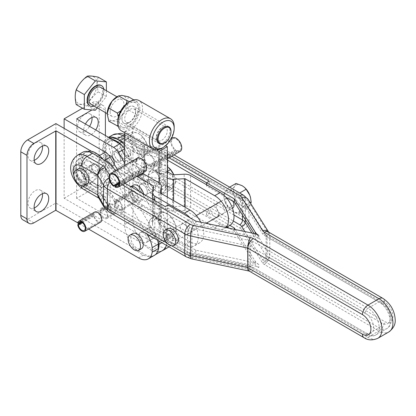 <?xml version="1.0" encoding="UTF-8"?>
<svg xmlns="http://www.w3.org/2000/svg" width="416" height="416" viewBox="0 0 416 416"><rect width="100%" height="100%" fill="white"/><g stroke="black" fill="none" stroke-linecap="round" stroke-linejoin="round"><path stroke-width="0.31" stroke-dasharray="2.08 1.56" d="M161.803 140.234A7.722 4.456 120 0 0 166.847 133.432A7.722 4.456 120 0 0 165.662 127.244A7.722 4.456 120 0 0 161.803 127.624L163.176 126.833A9.667 5.58 -60 0 1 170.014 130.775A9.667 5.58 -60 0 1 163.176 142.615A9.667 5.58 -60 0 1 156.343 138.668A9.667 5.58 -60 0 1 163.176 126.833L161.803 127.624A7.722 4.456 120 0 0 156.343 137.082A7.722 4.456 120 0 0 157.94 140.613A7.722 4.456 120 0 0 161.803 140.234M130.161 109.356A7.722 4.456 -60 0 1 134.025 108.976A7.722 4.456 -60 0 1 135.621 112.512A7.722 4.456 -60 0 1 130.161 121.966L128.788 122.762A9.667 5.58 120 0 0 135.621 110.921A9.667 5.58 120 0 0 128.788 106.974A9.667 5.58 120 0 0 121.95 118.815A9.667 5.58 120 0 0 128.788 122.762L130.161 121.966A7.722 4.456 -60 0 1 126.303 122.351A7.722 4.456 -60 0 1 125.117 116.163A7.722 4.456 -60 0 1 130.161 109.356M128.788 102.159A15.564 8.986 -60 0 1 139.792 108.514A15.564 8.986 -60 0 1 128.788 127.577A15.564 8.986 -60 0 1 117.78 121.222M121.41 130.827A17.508 10.109 120 0 0 130.161 129.958A17.508 10.109 120 0 0 141.601 114.53A17.508 10.109 120 0 0 138.918 100.5M174.184 126.781A17.508 10.109 -60 0 1 161.803 148.226M143.229 184.839A5.834 3.37 -120 0 0 140.312 184.548A5.834 3.37 -120 0 0 139.417 189.228A5.834 3.37 -120 0 0 143.229 194.371A5.834 3.37 -120 0 0 146.151 194.657A5.834 3.37 -120 0 0 147.046 189.982A5.834 3.37 -120 0 0 143.229 184.839M151.486 180.076A5.834 3.37 -120 0 0 148.569 179.785A5.834 3.37 -120 0 0 147.67 184.46A5.834 3.37 -120 0 0 151.486 189.602A5.834 3.37 -120 0 0 154.404 189.894A5.834 3.37 -120 0 0 155.298 185.219A5.834 3.37 -120 0 0 151.486 180.076M143.229 232.809A5.834 3.37 -120 0 0 140.312 232.523A5.834 3.37 -120 0 0 139.417 237.198A5.834 3.37 -120 0 0 143.229 242.341A5.834 3.37 -120 0 0 146.151 242.632A5.834 3.37 -120 0 0 147.046 237.952A5.834 3.37 -120 0 0 143.229 232.809A5.834 3.37 -120 0 0 140.312 232.523A5.834 3.37 -120 0 0 139.417 237.198A5.834 3.37 -120 0 0 143.229 242.341A5.834 3.37 -120 0 0 146.151 242.632A5.834 3.37 -120 0 0 147.046 237.952A5.834 3.37 -120 0 0 143.229 232.809M151.486 228.046A5.834 3.37 -120 0 0 148.569 227.755A5.834 3.37 -120 0 0 147.67 232.435A5.834 3.37 -120 0 0 151.486 237.578A5.834 3.37 -120 0 0 154.404 237.864A5.834 3.37 -120 0 0 155.298 233.189A5.834 3.37 -120 0 0 151.486 228.046A5.834 3.37 -120 0 0 148.569 227.755A5.834 3.37 -120 0 0 147.67 232.435A5.834 3.37 -120 0 0 151.486 237.578A5.834 3.37 -120 0 0 154.404 237.864A5.834 3.37 -120 0 0 155.298 233.189A5.834 3.37 -120 0 0 151.486 228.046M150.108 166.036A6.807 3.931 -120 0 0 152.828 166.036A6.807 3.931 -120 0 0 153.868 160.581A6.807 3.931 -120 0 0 149.422 154.58A6.807 3.931 -120 0 0 146.016 154.242A6.807 3.931 -120 0 0 144.851 159.255A6.807 3.931 -120 0 0 148.736 165.246L148.736 166.046A7.779 4.493 60 0 1 144.217 159.193A7.779 4.493 60 0 1 145.532 153.4A7.779 4.493 60 0 1 149.422 153.785A7.779 4.493 60 0 1 154.508 160.644A7.779 4.493 60 0 1 153.312 166.878A7.779 4.493 60 0 1 150.108 166.842L150.108 166.036L176.935 150.55L176.935 151.351A7.779 4.493 -120 0 0 180.138 151.393M148.736 165.246L175.557 149.755A6.807 3.931 60 0 1 171.678 143.77A6.807 3.931 60 0 1 172.843 138.757A6.807 3.931 60 0 1 176.244 139.09A6.807 3.931 60 0 1 180.695 145.09A6.807 3.931 60 0 1 179.65 150.55A6.807 3.931 60 0 1 176.935 150.55M172.354 137.914A7.779 4.493 -120 0 0 171.038 143.707A7.779 4.493 -120 0 0 175.557 150.561L175.557 149.755M148.736 166.046L175.557 150.561M119.158 183.123L140.478 170.81A7.779 4.493 60 0 1 135.964 163.956A7.779 4.493 60 0 1 137.275 158.163M119.106 183.934L141.856 170.804A6.807 3.931 -120 0 0 144.57 170.799A6.807 3.931 -120 0 0 145.616 165.344A6.807 3.931 -120 0 0 141.17 159.344A6.807 3.931 -120 0 0 137.764 159.006A6.807 3.931 -120 0 0 136.599 164.018A6.807 3.931 -120 0 0 140.478 170.009L140.478 170.81M162.266 250.692A24.32 14.04 60 0 1 143.53 244.176A24.32 14.04 60 0 1 132.912 219.705L132.912 126.781L165.646 145.678M167.305 197.028L167.305 239.559A24.32 14.04 60 0 1 166.416 245.346M124.66 132.704L124.66 131.544L156.468 149.911M157.716 251.222A24.32 14.04 60 0 1 154.014 255.46A24.32 14.04 60 0 1 135.273 248.945A24.32 14.04 60 0 1 124.66 224.468L124.66 165.448M159.052 182.796L159.052 241.072M145.059 171.642A7.779 4.493 60 0 1 141.856 171.605L141.856 170.804M124.66 131.544L132.912 126.781M115.029 187.091L141.856 171.605M119.106 182.348L140.478 170.009M150.108 166.842L176.935 151.351M94.13 106.09A11.674 6.739 120 0 0 104.021 91.042A11.674 6.739 120 0 0 103.86 89.242M101.192 85.457A11.674 6.739 -60 0 1 103.61 90.802A11.674 6.739 -60 0 1 98.514 102.549A11.674 6.739 -60 0 1 89.518 105.674M110.136 112.039A9.729 5.616 -60 0 1 114.379 102.253A9.729 5.616 -60 0 1 121.878 99.648A9.729 5.616 -60 0 1 123.89 104.099A9.729 5.616 -60 0 1 119.642 113.885A9.729 5.616 -60 0 1 112.148 116.496A9.729 5.616 -60 0 1 110.136 112.039M100.63 87.381A9.729 5.616 -60 0 1 102.648 91.832A9.729 5.616 -60 0 1 98.4 101.624A9.729 5.616 -60 0 1 90.906 104.229M121.909 118.841A9.729 5.616 -60 0 1 126.157 109.049A9.729 5.616 -60 0 1 133.65 106.444A9.729 5.616 -60 0 1 135.663 110.895A9.729 5.616 -60 0 1 131.42 120.687A9.729 5.616 -60 0 1 123.921 123.292A9.729 5.616 -60 0 1 121.909 118.841M108.831 121.228L112.102 120.723A13.884 8.018 120 0 0 121.919 115.055L118.648 122.106L127.15 127.015L133.697 121.852A13.884 8.018 120 0 0 138.606 109.2A13.884 8.018 120 0 0 138.58 108.415A13.884 8.018 120 0 0 133.697 102.216A13.884 8.018 120 0 0 123.88 107.884A13.884 8.018 120 0 0 118.971 120.536A13.884 8.018 120 0 0 123.88 127.52A13.884 8.018 120 0 0 128.097 126.573A13.884 8.018 120 0 0 133.697 121.852L136.968 114.8L138.606 109.2L136.968 101.707L133.822 99.892M118.648 122.106L112.102 120.723A13.884 8.018 -60 0 1 107.224 114.618M117.702 96.361A13.884 8.018 -60 0 1 121.919 95.415A13.884 8.018 -60 0 1 126.828 102.404A13.884 8.018 -60 0 1 121.919 115.055L128.466 109.892L136.968 114.8M128.466 96.803L126.828 102.404L128.466 109.892M118.238 126.381L123.88 127.52L126.833 127.202L128.097 126.573M117.946 125.044L118.971 120.536L118.43 116.558M120.708 110.906L123.88 107.884L126.116 104.083M129.87 101.535L133.697 102.216L136.968 101.707M171.018 131.305A9.729 5.616 -60 0 1 164.138 143.218M97.256 107.895L106.376 96.554L106.376 90.698M106.376 96.554L98.233 91.848C96.938 86.216 96.938 81.318 98.233 77.158M95.358 110.261L87.209 105.56C89.58 100.251 93.257 95.685 98.233 91.848M76.19 104.572C78.562 104.156 82.238 104.484 87.209 105.56M86.138 77.698A15.371 8.871 -60 0 1 97.006 83.97A15.371 8.871 -60 0 1 86.138 102.794A15.371 8.871 -60 0 1 75.27 96.522A15.371 8.871 -60 0 1 86.138 77.698M95.774 164.112A5.834 3.37 -120 0 0 92.851 163.821A5.834 3.37 -120 0 0 91.957 168.496A5.834 3.37 -120 0 0 95.774 173.638A5.834 3.37 -120 0 0 98.691 173.93A5.834 3.37 -120 0 0 99.585 169.255A5.834 3.37 -120 0 0 95.774 164.112A5.834 3.37 60 0 1 99.585 169.255A5.834 3.37 60 0 1 98.691 173.93A5.834 3.37 60 0 1 95.774 173.638A5.834 3.37 60 0 1 91.957 168.496A5.834 3.37 60 0 1 92.851 163.821A5.834 3.37 60 0 1 95.774 164.112M101.962 160.534A5.834 3.37 -120 0 0 99.044 160.248A5.834 3.37 -120 0 0 98.15 164.923A5.834 3.37 -120 0 0 101.962 170.066A5.834 3.37 -120 0 0 104.879 170.357A5.834 3.37 -120 0 0 105.773 165.677A5.834 3.37 -120 0 0 101.962 160.534M42.463 146.047A10.312 5.954 120 0 0 40.399 142.475A10.312 5.954 120 0 0 35.246 142.984A10.312 5.954 120 0 0 28.506 152.069A10.312 5.954 120 0 0 30.087 160.332A10.312 5.954 120 0 0 34.216 160.332M90.958 182.458A10.312 5.954 120 0 0 97.692 173.373A10.312 5.954 120 0 0 96.112 165.11A10.312 5.954 120 0 0 90.958 165.62A10.312 5.954 120 0 0 84.219 174.704A10.312 5.954 120 0 0 85.8 182.967A10.312 5.954 120 0 0 90.958 182.458M84.765 178.885A10.312 5.954 120 0 0 91.504 169.796A10.312 5.954 120 0 0 89.924 161.533A10.312 5.954 120 0 0 84.765 162.048A10.312 5.954 120 0 0 78.031 171.132A10.312 5.954 120 0 0 79.612 179.395A10.312 5.954 120 0 0 84.765 178.885M85.467 124.01A10.312 5.954 120 0 0 85.8 135.314A10.312 5.954 120 0 0 90.958 134.805A10.312 5.954 120 0 0 95.758 129.948M91.983 117.458A10.312 5.954 120 0 0 89.924 113.88A10.312 5.954 120 0 0 84.765 114.39A10.312 5.954 120 0 0 78.031 123.479A10.312 5.954 120 0 0 79.612 131.742A10.312 5.954 120 0 0 84.765 131.227A10.312 5.954 120 0 0 89.565 126.376M114.197 164.096A5.834 3.37 60 0 1 113.136 165.589A5.834 3.37 60 0 1 110.214 165.303A5.834 3.37 60 0 1 106.402 160.16A5.834 3.37 60 0 1 107.297 155.48A5.834 3.37 60 0 1 108.81 155.246M116.407 161.725A5.834 3.37 60 0 1 112.596 156.582A5.834 3.37 60 0 1 113.49 151.908A5.834 3.37 60 0 1 116.407 152.199A5.834 3.37 60 0 1 120.219 157.342A5.834 3.37 60 0 1 119.324 162.016A5.834 3.37 60 0 1 116.407 161.725A5.834 3.37 -120 0 0 119.324 162.016A5.834 3.37 -120 0 0 120.219 157.342A5.834 3.37 -120 0 0 116.407 152.199A5.834 3.37 -120 0 0 113.49 151.908A5.834 3.37 -120 0 0 112.596 156.582A5.834 3.37 -120 0 0 116.407 161.725M42.463 193.7A10.312 5.954 120 0 0 40.399 190.128A10.312 5.954 120 0 0 35.246 190.637A10.312 5.954 120 0 0 28.506 199.722A10.312 5.954 120 0 0 30.087 207.984A10.312 5.954 120 0 0 34.216 207.984M132.662 233.568A8.757 5.054 -120 0 0 131.321 240.583A8.757 5.054 -120 0 0 137.041 248.295A8.757 5.054 -120 0 0 141.419 248.732M77.74 223.096L93.626 213.923A5.834 3.37 60 0 1 94.78 212.014M82.498 222.747L94.328 215.914A4.862 2.808 -120 0 0 96.71 220.298A4.862 2.808 -120 0 0 100.131 221.281A4.862 2.808 -120 0 0 101.135 219.055A4.862 2.808 -120 0 0 99.013 214.157A4.862 2.808 -120 0 0 95.264 212.857A4.862 2.808 -120 0 0 94.328 214.328L93.626 213.923M100.516 212.342A4.862 2.808 -120 0 0 102.898 216.726A4.862 2.808 -120 0 0 106.319 217.703A4.862 2.808 -120 0 0 107.328 215.478A4.862 2.808 -120 0 0 105.206 210.584A4.862 2.808 -120 0 0 101.457 209.279A4.862 2.808 -120 0 0 100.516 210.756L99.819 210.35A5.834 3.37 60 0 1 100.968 208.437A5.834 3.37 60 0 1 105.466 210.002A5.834 3.37 60 0 1 108.014 215.878A5.834 3.37 60 0 1 106.808 218.546A5.834 3.37 60 0 1 102.632 217.308A5.834 3.37 60 0 1 99.819 211.936L100.516 212.342L108.774 207.579L108.072 207.173A5.834 3.37 -120 0 0 110.885 212.545A5.834 3.37 -120 0 0 115.06 213.782A5.834 3.37 -120 0 0 116.267 211.11A5.834 3.37 -120 0 0 113.719 205.239A5.834 3.37 -120 0 0 109.226 203.674A5.834 3.37 -120 0 0 108.072 205.587L108.774 205.988A4.862 2.808 60 0 1 109.71 204.516A4.862 2.808 60 0 1 113.459 205.821A4.862 2.808 60 0 1 115.58 210.714A4.862 2.808 60 0 1 114.572 212.94A4.862 2.808 60 0 1 111.15 211.957A4.862 2.808 60 0 1 108.774 207.579M99.819 210.35L108.072 205.587M114.265 202.01L114.962 202.415A4.862 2.808 60 0 1 115.903 200.944A4.862 2.808 60 0 1 119.647 202.244A4.862 2.808 60 0 1 121.774 207.142A4.862 2.808 60 0 1 120.765 209.368A4.862 2.808 60 0 1 117.343 208.385A4.862 2.808 60 0 1 114.962 204.001L114.265 203.601A5.834 3.37 -120 0 0 117.078 208.967A5.834 3.37 -120 0 0 121.248 210.21A5.834 3.37 -120 0 0 122.46 207.537A5.834 3.37 -120 0 0 119.912 201.661A5.834 3.37 -120 0 0 115.414 200.101A5.834 3.37 -120 0 0 114.265 202.01L130.151 192.837L130.853 193.242A4.862 2.808 60 0 1 131.789 191.771A4.862 2.808 60 0 1 135.538 193.071A4.862 2.808 60 0 1 137.66 197.964A4.862 2.808 60 0 1 136.651 200.195A4.862 2.808 60 0 1 133.229 199.212A4.862 2.808 60 0 1 130.853 194.828L130.151 194.428A5.834 3.37 -120 0 0 132.964 199.794A5.834 3.37 -120 0 0 137.14 201.037A5.834 3.37 -120 0 0 138.346 198.364A5.834 3.37 -120 0 0 135.798 192.488A5.834 3.37 -120 0 0 131.3 190.928A5.834 3.37 -120 0 0 130.151 192.837M114.962 204.001L130.853 194.828M155.449 237.708L157.674 239.325A12.355 7.134 60 0 1 155.256 237.536L153.722 235.778L161.08 231.535L159.65 224.406L156.036 218.535L159.65 214.318L161.08 211.359L167.216 213.642L169.442 215.259L171.163 217.183L163.81 221.432L165.24 228.561L168.854 234.432L165.24 238.649L163.81 241.602L171.163 237.359L174.777 233.142A12.355 7.134 -120 0 0 175.609 225.784A12.355 7.134 -120 0 0 174.777 223.054L175.651 225.971L176.207 230.183L168.854 234.432M171.163 217.183L174.777 223.054A12.355 7.134 -120 0 0 169.629 215.431A12.355 7.134 -120 0 0 167.216 213.642A12.355 7.134 -120 0 0 159.65 214.318A12.355 7.134 -120 0 0 159.65 224.406A12.355 7.134 -120 0 0 167.216 233.818L171.163 237.359M176.207 230.183L174.777 233.142A12.355 7.134 -120 0 1 167.216 233.818L161.08 231.535M153.722 235.778L150.108 229.913L149.24 226.996L148.678 222.784L150.108 219.825L153.722 215.608L157.674 219.149A12.355 7.134 60 0 1 165.24 228.561A12.355 7.134 60 0 1 165.24 238.649A12.355 7.134 -120 0 1 157.674 239.325L163.81 241.602M156.036 218.535L148.678 222.784M161.08 211.359L153.722 215.608M155.256 237.536A12.355 7.134 60 0 1 150.108 229.913A12.355 7.134 60 0 1 149.282 227.178A12.355 7.134 60 0 1 150.108 219.825A12.355 7.134 60 0 1 157.674 219.149L163.81 221.432M100.615 222.123A5.834 3.37 60 0 1 96.444 220.88A5.834 3.37 60 0 1 93.626 215.514L94.328 215.914M77.792 222.825L78.702 223.35M79.378 223.74L88.592 229.065M146.879 234.01L103.969 160.779A9.729 5.616 -120 0 0 103.028 159.349M100.396 156.582A9.729 5.616 -120 0 0 99.159 155.74L99.367 155.62M91.478 151.304L99.159 155.74M55.879 123.604L55.879 203.029L144.742 254.332A19.453 11.232 -120 0 0 154.471 255.299M157.602 240.235A19.453 11.232 -120 0 0 154.362 232.643L117.432 169.624M33.868 222.882L27.68 219.31L55.879 203.029M27.68 219.31A9.729 5.616 -60 0 1 22.812 219.788M114.265 203.601L130.151 194.428M114.962 202.415L130.853 193.242M105.399 135.517L105.399 173.644A9.729 5.616 -60 0 1 98.524 185.557L76.648 198.344L159.188 245.996A19.453 11.232 -120 0 0 168.917 246.958M98.524 185.557L92.331 181.979A9.729 5.616 120 0 0 99.211 170.066L105.399 173.644M92.331 102.56L98.524 106.132A9.729 5.616 -60 0 1 103.386 105.648A9.729 5.616 -60 0 1 105.399 110.105L99.211 106.527A9.729 5.616 120 0 0 97.198 102.076A9.729 5.616 120 0 0 92.331 102.56L82.519 108.228M105.399 110.105L105.399 112.601M99.211 106.527L99.211 170.066M169.052 246.875A19.453 11.232 -120 0 0 172.806 240.214L166.618 243.786L166.618 239.304A19.453 11.232 -120 0 0 162.614 227.88L124.66 163.103M64.132 128.372L64.132 198.26L153 249.569A19.453 11.232 -120 0 0 161.751 250.988M165.968 246.459A19.453 11.232 -120 0 0 166.618 243.786M172.806 240.214L172.806 235.732L166.618 239.304M172.806 235.732A19.453 11.232 -120 0 0 168.808 224.307L124.66 148.97M64.132 198.26L92.331 181.979M98.524 106.132L91.905 109.954M99.819 211.936L108.072 207.173M100.516 210.756L108.774 205.988M81.869 222.305L93.626 215.514M81.12 221.952L94.328 214.328M216.138 206.284A5.834 3.37 -120 0 0 218.686 212.155A5.834 3.37 -120 0 0 223.184 213.72A5.834 3.37 -120 0 0 224.396 211.047A5.834 3.37 -120 0 0 221.848 205.176A5.834 3.37 -120 0 0 217.35 203.611A5.834 3.37 -120 0 0 216.138 206.284M218.889 214.022A5.834 3.37 -120 0 0 216.263 208.265A5.834 3.37 -120 0 0 211.848 206.788A5.834 3.37 -120 0 0 210.636 209.461A5.834 3.37 -120 0 0 212.727 214.807A5.834 3.37 -120 0 0 216.876 217.157M194.132 228.519A5.834 3.37 60 0 1 192.92 231.192A5.834 3.37 60 0 1 188.422 229.627A5.834 3.37 60 0 1 185.874 223.756A5.834 3.37 60 0 1 187.086 221.083A5.834 3.37 60 0 1 191.584 222.648A5.834 3.37 60 0 1 194.132 228.519M180.372 226.933A5.834 3.37 -120 0 0 182.92 232.804A5.834 3.37 -120 0 0 187.418 234.369A5.834 3.37 -120 0 0 188.625 231.696A5.834 3.37 -120 0 0 186.077 225.826A5.834 3.37 -120 0 0 181.584 224.26A5.834 3.37 -120 0 0 180.372 226.933M139.105 191.428A8.757 5.054 60 0 1 141.17 197.943A8.757 5.054 60 0 1 139.355 201.952A8.757 5.054 60 0 1 132.61 199.607A8.757 5.054 60 0 1 128.788 190.793A8.757 5.054 60 0 1 130.598 186.789A8.757 5.054 60 0 1 130.868 186.649M133.349 185.198A8.757 5.054 -120 0 0 131.539 189.207A8.757 5.054 -120 0 0 135.361 198.016A8.757 5.054 -120 0 0 142.106 200.361A8.757 5.054 -120 0 0 143.92 196.357A8.757 5.054 -120 0 0 143.634 194.054M147.358 191.989A5.834 3.37 -120 0 0 144.81 186.113A5.834 3.37 -120 0 0 140.312 184.548A5.834 3.37 -120 0 0 139.105 187.221A5.834 3.37 -120 0 0 141.653 193.097A5.834 3.37 -120 0 0 146.151 194.657A5.834 3.37 -120 0 0 147.358 191.989M155.61 187.221A5.834 3.37 -120 0 0 153.062 181.35A5.834 3.37 -120 0 0 148.569 179.785A5.834 3.37 -120 0 0 147.358 182.458A5.834 3.37 -120 0 0 149.906 188.328A5.834 3.37 -120 0 0 154.404 189.894A5.834 3.37 -120 0 0 155.61 187.221M167.305 171.444L163.124 173.857L164.554 180.986L168.168 186.857L164.554 191.074L163.124 194.028L170.477 189.784L174.091 185.567A12.355 7.134 -120 0 0 174.923 178.209A12.355 7.134 -120 0 0 174.091 175.479L174.959 178.396L175.521 182.608L168.168 186.857M173.8 174.772L174.091 175.479A12.355 7.134 -120 0 0 173.8 174.772M175.521 182.608L174.091 185.567A12.355 7.134 -120 0 1 166.525 186.243L170.477 189.784M160.389 183.96L158.959 176.831A12.355 7.134 -120 0 0 166.525 186.243L160.389 183.96L153.036 188.209L154.757 190.133L156.988 191.75L163.124 194.028M153.036 188.209L149.422 182.338L148.554 179.421L147.992 175.209L149.422 172.25L153.036 168.033L156.988 171.574L163.124 173.857M155.35 170.96L158.959 166.743A12.355 7.134 -120 0 0 158.959 176.831L155.35 170.96L147.992 175.209M160.389 163.784L166.525 166.067A12.355 7.134 -120 0 0 158.959 166.743L160.389 163.784L153.036 168.033M168.839 167.768A12.355 7.134 -120 0 0 166.525 166.067L167.305 166.551M149.422 172.25A12.355 7.134 60 0 1 156.988 171.574A12.355 7.134 60 0 1 164.554 180.986A12.355 7.134 60 0 1 164.554 191.074A12.355 7.134 -120 0 1 156.988 191.75A12.355 7.134 60 0 1 154.57 189.961A12.355 7.134 60 0 1 149.422 182.338A12.355 7.134 60 0 1 148.595 179.608A12.355 7.134 60 0 1 149.422 172.25M167.305 171.694L156.941 165.75L151.44 168.927A19.453 11.232 -120 0 0 141.757 167.991A19.453 11.232 -120 0 0 138.783 183.607A19.453 11.232 -120 0 0 151.528 200.751L157.03 197.574A19.453 11.232 60 0 1 144.284 180.43A19.453 11.232 60 0 1 147.259 164.814A19.453 11.232 60 0 1 156.941 165.75M167.305 178.027A7.977 4.592 179.8 0 1 167.196 177.965L151.44 168.927M229.991 225.306A19.453 11.232 60 0 1 220.308 224.37L190.627 207.34A7.977 4.592 -0.2 0 0 184.262 206.029L172.786 206.612L157.03 197.574M220.308 224.37L214.807 227.547L208.265 223.792M206.82 222.966L185.12 210.517L173.649 211.099A7.977 4.592 179.8 0 1 167.284 209.789L151.528 200.751M214.807 227.547A19.453 11.232 -120 0 0 224.489 228.483A19.453 11.232 -120 0 0 225.784 227.505M200.736 222.201A19.453 11.232 60 0 1 199.727 242.783A19.453 11.232 60 0 1 190.044 241.842L184.543 245.019L154.861 227.994A7.977 4.592 179.8 0 1 152.521 224.76A7.977 4.592 179.8 0 1 152.558 224.333L153.53 217.729L137.774 208.692L143.276 205.514A19.453 11.232 60 0 1 130.53 188.375A19.453 11.232 60 0 1 133.505 172.754A19.453 11.232 60 0 1 142.314 173.228M184.543 245.019A19.453 11.232 -120 0 0 194.225 245.96A19.453 11.232 -120 0 0 190.086 217.823M190.044 241.842L160.363 224.817L161.335 218.208A7.977 4.592 -0.2 0 0 161.366 217.786A7.977 4.592 -0.2 0 0 159.032 214.552L143.276 205.514M136.812 176.405A19.453 11.232 -120 0 0 128.003 175.932A19.453 11.232 -120 0 0 125.029 191.552A19.453 11.232 -120 0 0 137.774 208.692M78.328 168.839A8.757 5.054 -120 0 0 76.513 172.848A8.757 5.054 -120 0 0 80.335 181.657A8.757 5.054 -120 0 0 87.079 184.002M167.742 228.675A8.757 5.054 -120 0 0 165.927 232.684A8.757 5.054 -120 0 0 169.749 241.493A8.757 5.054 -120 0 0 176.498 243.838M126.724 155.771A5.834 3.37 -120 0 0 129.641 156.062A5.834 3.37 -120 0 0 130.536 151.382A5.834 3.37 -120 0 0 126.724 146.24A5.834 3.37 -120 0 0 123.807 145.954A5.834 3.37 -120 0 0 122.912 150.628A5.834 3.37 -120 0 0 126.724 155.771M118.472 151.008A5.834 3.37 60 0 1 122.283 156.151A5.834 3.37 60 0 1 121.389 160.826A5.834 3.37 60 0 1 118.472 160.534A5.834 3.37 60 0 1 114.655 155.392A5.834 3.37 60 0 1 115.549 150.717A5.834 3.37 60 0 1 118.472 151.008M85.457 170.066A5.834 3.37 60 0 1 89.268 175.209A5.834 3.37 60 0 1 88.374 179.889A5.834 3.37 60 0 1 85.457 179.598A5.834 3.37 60 0 1 81.64 174.455A5.834 3.37 60 0 1 82.534 169.78A5.834 3.37 60 0 1 85.457 170.066M93.709 174.834A5.834 3.37 -120 0 0 96.626 175.12A5.834 3.37 -120 0 0 97.521 170.446A5.834 3.37 -120 0 0 93.709 165.303A5.834 3.37 -120 0 0 90.792 165.012A5.834 3.37 -120 0 0 89.898 169.686A5.834 3.37 -120 0 0 93.709 174.834M170.742 232.284A5.834 3.37 60 0 1 171.954 229.616A5.834 3.37 60 0 1 176.452 231.176A5.834 3.37 60 0 1 179 237.052A5.834 3.37 60 0 1 177.788 239.725A5.834 3.37 60 0 1 173.29 238.16A5.834 3.37 60 0 1 170.742 232.284M232.799 201.193A5.834 3.37 -120 0 0 227.006 197.829M226.975 197.844A5.834 3.37 -120 0 0 225.768 200.517A5.834 3.37 -120 0 0 228.316 206.393A5.834 3.37 -120 0 0 232.814 207.953M112.112 139.391A19.453 11.232 -120 0 0 106.678 140.114A19.453 11.232 -120 0 0 103.698 155.704A19.453 11.232 -120 0 0 116.407 172.848A19.453 11.232 -120 0 0 126.131 173.81A19.453 11.232 -120 0 0 121.03 144.669M110.214 138.299A19.453 11.232 -120 0 0 108.742 138.923A19.453 11.232 -120 0 0 105.763 154.513A19.453 11.232 -120 0 0 118.472 171.657A19.453 11.232 -120 0 0 126.412 173.326A19.453 11.232 -120 0 0 128.196 172.619A19.453 11.232 -120 0 0 126.469 147.467A19.453 11.232 -120 0 0 124.66 145.158M93.709 185.952A19.453 11.232 -120 0 0 101.655 187.621A19.453 11.232 -120 0 0 103.433 186.914A19.453 11.232 -120 0 0 101.707 161.762A19.453 11.232 -120 0 0 93.709 154.18A19.453 11.232 -120 0 0 83.98 153.218A19.453 11.232 -120 0 0 81 168.808A19.453 11.232 -120 0 0 93.709 185.952M87.417 151.434A19.453 11.232 -120 0 0 86.044 152.027A19.453 11.232 -120 0 0 83.065 167.617A19.453 11.232 -120 0 0 95.774 184.761A19.453 11.232 -120 0 0 105.498 185.723A19.453 11.232 -120 0 0 102.71 159.167M124.982 183.232L121.254 181.069L124.004 179.483L123.999 182.655L118.331 179.348L112.642 169.468A15.756 9.121 0.1 0 0 108.836 165.896L92.565 156.458A15.855 9.152 -120 0 0 84.609 155.657A15.855 9.152 -120 0 0 82.176 168.345A15.855 9.152 -120 0 0 92.513 182.317L87.012 185.494L103.277 194.932A7.977 4.618 -179.9 0 1 105.206 196.742L110.89 206.622A7.977 4.618 0.1 0 0 112.819 208.432L190.252 253.354A7.977 4.618 0.1 0 0 193.17 254.436L250.37 266.552A7.977 4.618 -179.9 0 1 253.282 267.628L367.926 334.142A3.89 2.241 -59.9 0 1 365.981 334.334A3.89 2.241 -59.9 0 1 365.18 332.556L250.541 266.048A4.087 2.366 0.1 0 0 249.049 265.496L191.844 253.375A11.866 6.869 -179.9 0 1 187.512 251.768L110.074 206.846A11.866 6.869 -179.9 0 1 107.208 204.157L101.52 194.277A4.087 2.366 0.1 0 0 100.532 193.352L84.266 183.908A11.965 6.906 60 0 1 75.826 169.244A11.965 6.906 60 0 1 84.308 164.398L100.573 173.836L100.532 193.352A3.89 2.241 -59.9 0 0 101.332 195.125A3.89 2.241 -59.9 0 0 103.277 194.932M167.96 237.229L167.965 234.057L195.827 250.203L253.027 262.324A15.756 9.121 0.1 0 1 258.788 264.456L258.778 267.628A15.756 9.121 0.1 0 0 253.022 265.496L195.822 253.38L167.96 237.229L165.209 238.815L121.186 213.278L123.937 211.687L123.947 208.515L118.274 205.208L112.585 195.328A15.756 9.121 0.1 0 0 108.779 191.755L92.513 182.317M258.846 235.42L258.84 238.592A15.756 9.121 0.1 0 0 253.084 236.465L195.811 224.318L168.017 208.192L168.028 205.02M123.937 211.687L118.269 208.385L112.58 198.5A15.756 9.121 0.1 0 0 108.774 194.927L92.503 185.489L87.001 188.666L103.272 198.104A7.977 4.618 -179.9 0 1 105.196 199.914L110.885 209.794A7.977 4.618 0.1 0 0 112.814 211.604L190.247 256.526A7.977 4.618 0.1 0 0 193.159 257.608L250.364 269.724A7.977 4.618 -179.9 0 1 253.276 270.806L367.921 337.314L378.924 330.959A19.744 11.398 -120 0 0 388.83 331.958M82.664 152.287A19.744 11.398 -120 0 0 79.633 168.09A19.744 11.398 -120 0 0 92.503 185.489M124.004 179.483L118.383 176.223L115.279 170.867M123.947 208.515L121.191 210.106L165.214 235.643L167.965 234.057M168.017 208.192L165.266 209.784L121.248 184.246L123.999 182.655M121.248 184.246L121.254 181.069M165.266 209.784L165.277 206.612M121.186 213.278L121.191 210.106M165.209 238.815L165.214 235.643M227.12 226.964L206.476 214.989L209.227 213.403L165.209 187.86L162.453 189.452L162.464 186.28L156.837 183.014L139.703 179.67A15.756 9.121 -179.9 0 1 133.541 177.46L117.276 168.022L122.777 164.845L139.043 174.283A7.977 4.618 0.1 0 0 142.163 175.401L159.224 178.719A7.977 4.618 -179.9 0 1 162.344 179.837L233.319 221.016M169 157.82L165.277 155.657L162.526 157.243L162.516 160.42L156.816 157.128L139.755 153.811A15.756 9.121 -179.9 0 1 133.598 151.601L117.328 142.163A15.855 9.152 -120 0 0 109.372 141.362A15.855 9.152 -120 0 0 106.938 154.05A15.855 9.152 -120 0 0 117.276 168.022M132.881 151.715L139.012 153.998A12.355 7.134 -120 0 1 131.451 144.586L127.837 138.715L131.451 134.498L132.881 131.544L139.012 133.822A12.355 7.134 -120 0 0 131.451 134.498A12.355 7.134 -120 0 0 131.451 144.586L132.881 151.715L125.523 155.964L127.249 157.888L129.475 159.505A12.355 7.134 60 0 1 127.057 157.716A12.355 7.134 60 0 1 126.849 157.518A12.355 7.134 60 0 1 121.909 150.093A12.355 7.134 60 0 1 121.082 147.363A12.355 7.134 60 0 1 121.909 140.005A12.355 7.134 60 0 1 126.885 138.289A12.355 7.134 60 0 1 129.475 139.329L135.611 141.612L137.041 148.741A12.355 7.134 60 0 1 137.041 158.829L135.611 161.788L129.475 159.505A12.355 7.134 -120 0 0 131.628 160.436A12.355 7.134 -120 0 0 137.041 158.829L140.655 154.612L137.041 148.741A12.355 7.134 60 0 0 131.669 140.92L144.596 148.418A7.779 4.482 120.1 0 0 142.995 144.867A7.779 4.482 120.1 0 0 139.105 145.252L124.66 136.869M125.523 155.964L121.909 150.093L121.04 147.176L120.479 142.964L121.909 140.005L125.523 135.788L129.475 139.329A12.355 7.134 60 0 1 131.669 140.92L128.326 138.98A7.779 4.482 120.1 0 0 126.729 135.429A7.779 4.482 120.1 0 0 124.66 135.117M142.964 157.539L139.012 153.998A12.355 7.134 -120 0 0 146.578 153.322L142.964 157.539L135.611 161.788M146.578 143.234L147.446 146.151L148.008 150.363L146.578 153.322A12.355 7.134 -120 0 0 147.41 145.964A12.355 7.134 -120 0 0 146.578 143.234A12.355 7.134 -120 0 0 141.43 135.611A12.355 7.134 -120 0 0 139.012 133.822L141.242 135.439L142.964 137.363L146.578 143.234M132.881 131.544L125.523 135.788M142.964 137.363L135.611 141.612M127.837 138.715L120.479 142.964M148.008 150.363L140.655 154.612M112.928 134.815A19.744 11.398 -120 0 0 109.897 150.618A19.744 11.398 -120 0 0 122.767 168.017L139.038 177.455A7.779 4.482 120.1 0 0 144.555 167.934L128.284 158.496A11.965 6.906 60 0 1 126.849 157.518A11.965 6.906 60 0 1 119.844 143.832A11.965 6.906 60 0 1 126.885 138.289A11.965 6.906 60 0 1 128.326 138.98M244.499 187.413A12.355 7.134 60 0 0 242.185 185.718A12.355 7.134 -120 0 0 234.619 186.394A12.355 7.134 -120 0 0 234.619 196.482A12.355 7.134 -120 0 0 242.185 205.894L246.137 209.435L249.751 205.218A12.355 7.134 -120 0 0 250.598 197.948M236.049 183.435L234.619 186.394L231.005 190.611L234.619 196.482L236.049 203.611L242.185 205.894A12.355 7.134 -120 0 0 249.751 205.218L250.739 203.559M225.082 201.989L228.696 207.854L230.417 209.784L232.648 211.401A12.355 7.134 60 0 1 230.454 209.81A12.355 7.134 60 0 1 230.23 209.612A12.355 7.134 60 0 1 225.082 201.989A12.355 7.134 60 0 1 224.25 199.254A12.355 7.134 60 0 1 225.082 191.901L223.652 194.86L224.214 199.072L225.082 201.989M238.784 193.508L240.214 200.637A12.355 7.134 60 0 1 240.214 210.725L243.823 206.508L240.214 200.637A12.355 7.134 60 0 0 234.842 192.816A12.355 7.134 60 0 0 232.648 191.225L228.696 187.684L225.082 191.901A12.355 7.134 60 0 1 230.49 190.294A12.355 7.134 60 0 1 232.648 191.225L238.784 193.508L239.673 192.993M238.784 213.678L240.214 210.725A12.355 7.134 60 0 1 234.801 212.332A12.355 7.134 60 0 1 232.648 211.401L238.784 213.678L246.137 209.435M139.038 177.455A7.977 4.618 0.1 0 0 142.158 178.578L159.219 181.891A7.977 4.618 -179.9 0 1 162.334 183.014L239.772 227.937A7.779 4.482 120.1 0 0 245.284 218.416L167.851 173.488A15.756 9.121 0.1 0 0 161.689 171.278L144.555 167.934L144.669 148.45A7.779 2.002 101 0 0 143.697 145.08A7.779 2.002 101 0 0 142.225 146.37A7.977 4.618 -179.9 0 1 139.105 145.252M228.696 207.854L236.049 203.611M223.652 194.86L231.005 190.611M228.696 187.684L229.611 187.153M243.823 206.508L250.255 202.79M243.729 195.348A7.779 4.482 120.1 0 1 245.326 198.9L167.892 153.977A7.779 4.482 120.1 0 0 166.296 150.42A7.779 4.482 120.1 0 0 162.401 150.805A7.977 4.618 0.1 0 0 159.286 149.687L142.225 146.37M165.209 187.86L165.214 184.688L209.232 210.231L206.482 211.817L206.476 214.989M162.464 186.28L165.214 184.688M209.227 213.403L209.232 210.231M225.841 197.153L206.539 185.957L209.29 184.366L209.295 181.194M167.305 160.009L165.266 158.829L165.277 155.657M209.29 184.366L206.549 182.78M206.539 185.957L206.539 184.704M165.266 158.829L162.516 160.42M229.866 225.384L206.482 211.817M258.84 238.592A15.756 9.121 -179.9 0 1 255.174 235.258L254.088 233.527M258.788 264.456A15.756 9.121 -179.9 0 1 255.122 261.118L235.284 229.518M162.526 157.243L156.827 153.956L139.76 150.639A15.756 9.121 -179.9 0 1 133.604 148.429L124.66 143.239M108.706 137.426A19.744 11.398 -120 0 0 107.427 137.992A19.744 11.398 -120 0 0 104.395 153.795A19.744 11.398 -120 0 0 117.265 171.194L122.767 168.017A7.779 4.482 120.1 0 0 128.284 158.496M162.453 189.452L156.754 186.16L139.693 182.848A15.756 9.121 -179.9 0 1 133.536 180.632L117.265 171.194M258.778 267.628A15.756 9.121 -179.9 0 1 255.112 264.29L234.312 231.156L229.351 228.259M167.305 239.559L161.86 242.705M132.912 219.705L124.66 224.468M138.554 257.91L144.742 254.332M103.969 160.779L104.733 160.337M149.432 235.492L154.362 232.643M159.188 245.996L153 249.569M168.808 224.307L162.614 227.88M167.284 209.789L167.196 177.965M173.649 211.099L173.618 200.647M184.969 210.486L184.959 207.152M185.12 210.517L185.115 207.246M190.627 207.34L190.538 175.521M184.262 206.029L184.174 174.21M172.942 206.643L172.853 174.824M172.786 206.612L172.697 174.788M154.783 200.522L154.861 227.994M152.464 192.514L152.558 224.333M160.274 192.993L160.363 224.817M153.494 185.999L153.582 217.818M153.442 186.347L153.53 217.729M161.268 193.565L161.335 218.208M158.943 182.733L159.032 214.552M239.772 227.937A7.977 4.618 -179.9 0 1 241.628 229.627A7.779 5.959 147.9 0 0 248.955 221.749L248.992 202.238L269.838 235.414L384.483 301.922A11.965 6.906 60 0 1 392.922 316.592A11.965 6.906 60 0 1 384.441 321.438L269.797 254.925L248.955 221.749A15.756 9.121 0.1 0 0 245.284 218.416L245.326 198.9A15.756 9.121 -179.9 0 1 248.992 202.238A7.779 5.959 147.9 0 0 248.274 199.628M241.628 229.627L262.428 262.761A7.977 4.618 0.1 0 0 264.285 264.451L378.924 330.959A7.779 4.482 120.1 0 0 384.441 321.438M381.732 303.514A3.89 2.241 120.1 0 0 380.931 301.735A3.89 2.241 120.1 0 0 378.986 301.928L264.342 235.42A7.977 4.618 -179.9 0 1 262.486 233.73L241.686 200.595A7.977 4.618 0.1 0 0 239.829 198.905L162.396 153.977A7.977 4.618 0.1 0 0 159.276 152.859L142.215 149.542A7.977 4.618 -179.9 0 1 139.1 148.424L122.829 138.986A15.855 9.152 -120 0 0 114.873 138.185A15.855 9.152 -120 0 0 112.44 150.873A15.855 9.152 -120 0 0 122.777 164.845A3.89 2.241 120.1 0 0 125.533 160.082A11.965 6.906 60 0 1 117.094 145.418A11.965 6.906 60 0 1 125.575 140.572L141.846 150.01A4.087 2.366 0.1 0 0 143.442 150.582L160.503 153.899A11.866 6.869 -179.9 0 1 165.142 155.563L242.575 200.486A11.866 6.869 -179.9 0 1 245.336 203.003L266.136 236.137A4.087 2.366 0.1 0 0 267.088 237L381.732 303.514A11.965 6.906 60 0 1 390.172 318.178A11.965 6.906 60 0 1 381.69 323.029L267.046 256.516A4.087 2.366 -179.9 0 1 266.094 255.653L251.904 233.038M244.826 231.54L262.434 259.589A7.977 4.618 0.1 0 0 264.29 261.279L378.929 327.787A15.855 9.152 -120 0 0 386.885 328.588A15.855 9.152 -120 0 0 390.172 321.36A15.855 9.152 -120 0 0 378.986 301.928L367.978 308.282L253.339 241.769A7.977 4.618 0.1 0 0 250.427 240.692L193.222 228.571A7.977 4.618 -179.9 0 1 190.31 227.495L112.871 182.572A7.977 4.618 -179.9 0 1 110.947 180.762L105.258 170.882A7.977 4.618 0.1 0 0 103.334 169.073L87.064 159.635A15.855 9.152 -120 0 0 79.108 158.834A15.855 9.152 -120 0 0 76.674 171.522A15.855 9.152 -120 0 0 87.012 185.494A3.89 2.241 -59.9 0 1 85.062 185.687A3.89 2.241 -59.9 0 1 84.266 183.908M381.69 323.029A3.89 2.241 120.1 0 1 378.929 327.787L367.926 334.142A15.855 9.152 -120 0 0 375.882 334.942A15.855 9.152 -120 0 0 379.163 327.714A15.855 9.152 -120 0 0 367.978 308.282A3.89 2.241 -59.9 0 0 365.222 313.045A11.965 6.906 60 0 1 373.662 327.709A11.965 6.906 60 0 1 365.18 332.556M82.347 185.983L81.515 185.5A11.965 6.906 60 0 1 73.798 175.23M171.761 245.82L166.946 243.022M103.334 169.073A3.89 2.241 -59.9 0 0 100.573 173.836A4.087 2.366 -179.9 0 1 101.561 174.762L107.25 184.642A11.866 6.869 0.1 0 0 110.115 187.33L187.548 232.258L187.512 251.768A3.89 2.241 -59.9 0 0 188.308 253.547A3.89 2.241 -59.9 0 0 190.252 253.354M112.871 182.572A3.89 2.241 -59.9 0 0 110.115 187.33L110.074 206.846A3.89 2.241 -59.9 0 0 110.874 208.624L107.526 205.39A3.89 3.011 -29.9 0 1 107.208 204.157L107.25 184.642A3.89 3.011 -29.9 0 1 110.947 180.762M195.754 250.177L195.749 253.349M195.816 221.146L195.811 224.318M112.585 195.328L112.58 198.5M108.779 191.755L108.774 194.927M118.274 205.208L118.269 208.385M118.321 205.254L118.316 208.426M195.827 250.203L195.822 253.38M253.027 262.324L253.022 265.496M77.163 155.464A19.744 11.398 -120 0 0 74.131 171.267A19.744 11.398 -120 0 0 87.001 188.666A7.779 4.482 -59.9 0 1 83.112 189.051M364.026 337.698A7.779 4.482 -59.9 0 0 367.921 337.314A19.744 11.398 -120 0 0 377.827 338.312M122.231 184.824L112.882 179.395A7.977 4.618 -179.9 0 1 110.952 177.59L109.361 174.819M108.841 162.724L108.836 165.896M112.648 166.296L112.642 169.468M118.336 176.176L118.331 179.348M118.383 176.223L118.378 179.395M195.889 221.172L195.884 224.344M253.089 233.293L253.084 236.465M81.52 185.827A7.779 4.482 -59.9 0 1 81.515 185.5M103.272 198.104A7.779 4.482 -59.9 0 1 99.377 198.489A7.779 4.482 -59.9 0 1 98.81 198.047M105.196 199.914A7.779 6.016 -29.9 0 1 98.467 197.449L99.377 198.489L98.909 198.219M108.904 178.23A7.779 6.016 -29.9 0 1 110.952 177.59M110.885 209.794A7.779 6.016 -29.9 0 1 104.156 207.329M110.063 181.917A7.779 4.482 -59.9 0 1 112.882 179.395M112.814 211.604A7.779 4.482 -59.9 0 1 108.919 211.988M190.247 256.526A7.779 4.482 -59.9 0 1 186.358 256.911M193.159 257.608A7.779 2.163 -78 0 1 191.563 258.872M250.364 269.724A7.779 2.163 -78 0 1 248.763 270.993M253.276 270.806A7.779 4.482 -59.9 0 1 249.387 271.19L249.387 271.19M84.308 164.398A3.89 2.241 -59.9 0 1 87.064 159.635L92.565 156.458M253.339 241.769A3.89 2.241 -59.9 0 0 250.583 246.532L250.541 266.048A3.89 2.241 -59.9 0 0 251.337 267.826L249.569 267.186A3.89 1.082 -78 0 1 249.049 265.496L249.09 245.981A4.087 2.366 -179.9 0 1 250.583 246.532L365.222 313.045M190.31 227.495A3.89 2.241 -59.9 0 0 187.548 232.258A11.866 6.869 0.1 0 0 191.885 233.86L191.844 253.375A3.89 1.082 -78 0 0 192.369 255.065L188.308 253.547L110.874 208.624A3.89 2.241 -59.9 0 0 112.819 208.432M193.222 228.571A3.89 1.082 -78 0 0 191.885 233.86L249.09 245.981A3.89 1.082 -78 0 1 250.427 240.692M105.258 170.882A3.89 3.011 -29.9 0 0 101.561 174.762L101.52 194.277A3.89 3.011 -29.9 0 0 101.837 195.51L85.062 185.687C80.402 182.738 77.189 178.391 75.416 172.635L74.703 168.449L75.223 163.909C74.989 163.067 76.284 161.377 79.108 158.834L84.609 155.657M105.206 196.742A3.89 3.011 -29.9 0 1 101.837 195.51L107.526 205.39A3.89 3.011 -29.9 0 0 110.89 206.622M193.17 254.436A3.89 1.082 -78 0 1 192.369 255.065L249.569 267.186A3.89 1.082 -78 0 0 250.37 266.552M253.282 267.628A3.89 2.241 -59.9 0 1 251.337 267.826L365.981 334.334C369.647 336.357 372.949 336.56 375.882 334.942L386.885 328.588C389.766 326.815 391.243 323.872 391.31 319.774C390.785 312.078 387.327 306.067 380.931 301.735L266.292 235.227A3.89 2.241 120.1 0 0 264.342 235.42M264.29 261.279A3.89 2.241 120.1 0 0 267.046 256.516L267.088 237A3.89 2.241 120.1 0 0 266.292 235.227L265.772 234.827A3.89 2.98 147.9 0 0 262.486 233.73M262.434 259.589A3.89 2.98 147.9 0 0 266.094 255.653L266.136 236.137A3.89 2.98 147.9 0 0 265.777 234.832L244.977 201.698A3.89 2.98 147.9 0 0 241.686 200.595M245.305 219.528L245.336 203.003A3.89 2.98 147.9 0 0 244.977 201.698L241.779 198.713A3.89 2.241 120.1 0 0 239.829 198.905M242.544 215.14L242.575 200.486A3.89 2.241 120.1 0 0 241.779 198.713L164.341 153.785A3.89 2.241 120.1 0 0 162.396 153.977M233.974 215.036L165.1 175.079A11.866 6.869 0.1 0 0 160.462 173.41L143.4 170.097A4.087 2.366 -179.9 0 1 141.804 169.525L125.533 160.082M162.344 179.837A3.89 2.241 120.1 0 0 165.1 175.079L165.142 155.563A3.89 2.241 120.1 0 0 164.341 153.785L160.014 152.214A3.89 0.998 101 0 0 159.276 152.859M159.224 178.719A3.89 0.998 101 0 0 160.462 173.41L160.503 153.899A3.89 0.998 101 0 0 160.014 152.214L142.953 148.897A3.89 0.998 101 0 0 142.215 149.542M142.163 175.401A3.89 0.998 101 0 0 143.4 170.097L143.442 150.582A3.89 0.998 101 0 0 142.953 148.897L141.045 148.231A3.89 2.241 120.1 0 0 139.1 148.424M139.043 174.283A3.89 2.241 120.1 0 0 141.804 169.525L141.846 150.01A3.89 2.241 120.1 0 0 141.045 148.231L124.774 138.793A3.89 2.241 120.1 0 0 122.829 138.986L117.328 142.163M125.575 140.572A3.89 2.241 120.1 0 0 124.774 138.793C121.144 136.77 117.842 136.568 114.873 138.185L109.372 141.362M384.483 301.922A7.779 4.482 120.1 0 0 382.886 298.371M264.285 264.451A7.779 4.482 120.1 0 0 269.797 254.925L269.838 235.414A7.779 4.482 120.1 0 0 268.242 231.858L269.074 232.762A7.779 5.959 147.9 0 0 268.455 231.982M262.428 262.761A7.779 5.959 147.9 0 0 269.755 254.888L269.797 235.373A7.779 5.959 147.9 0 0 269.074 232.762L268.653 232.097M162.334 183.014A7.779 4.482 120.1 0 0 167.851 173.488L167.892 153.977A15.756 9.121 -179.9 0 0 161.73 151.762A7.779 2.002 101 0 0 160.758 148.392A7.779 2.002 101 0 0 159.286 149.687M171.756 156.229L162.401 150.805M159.219 181.891A7.779 2.002 101 0 0 161.689 171.278L161.73 151.762L144.669 148.45L144.628 167.96A7.779 2.002 101 0 1 142.158 178.578M255.18 233.834L255.174 235.258M156.9 153.982L156.894 157.154M156.827 153.956L156.816 157.128M139.76 150.639L139.755 153.811M133.604 148.429L133.598 151.601M133.541 177.46L133.536 180.632M255.122 261.118L255.112 264.29M234.317 229.315L234.312 231.156M234.27 229.304L234.265 231.114M156.837 183.014L156.832 186.191M156.764 182.988L156.754 186.16M139.703 179.67L139.693 182.848M134.025 108.976L165.662 127.244M135.621 112.512L135.621 110.921M156.343 137.082L156.343 138.668M126.303 122.351L157.94 140.613M148.569 179.785L140.312 184.548L148.569 179.785M148.569 227.755L140.312 232.523L148.569 227.755M152.828 166.036L179.65 150.55M145.532 153.4L171.366 138.481M117.749 186.29L144.57 170.799M155.355 254.686L154.014 255.46M110.937 174.496L137.764 159.006M153.312 166.878L167.305 158.798M146.016 154.242L172.843 138.757M154.404 237.864L146.151 242.632L154.404 237.864M154.404 189.894L146.151 194.657L154.404 189.894M121.878 99.648L116.922 96.788M169 126.854L133.65 106.444M159.276 143.702L123.921 123.292M112.148 116.496L107.193 113.636M99.044 160.248L107.297 155.48M40.399 142.475L46.592 146.047M89.924 161.533L96.112 165.11M89.924 113.88L96.112 117.458M40.399 190.128L46.592 193.7M84.24 230.454L100.131 221.281M106.319 217.703L114.572 212.94M100.968 208.437L109.226 203.674M115.414 200.101L131.3 190.928M120.765 209.368L136.651 200.195M115.903 200.944L131.789 191.771M121.248 210.21L137.14 201.037M97.198 102.076L103.386 105.648M76.596 198.26L76.596 118.841M106.808 218.546L115.06 213.782M101.457 209.279L109.71 204.516M79.378 222.03L95.264 212.857M30.087 207.984L36.28 211.562M104.879 170.357L113.136 165.589M79.612 131.742L85.8 135.314M79.612 179.395L85.8 182.967M30.087 160.332L36.28 163.904M217.682 216.897L223.184 213.72M187.418 234.369L192.92 231.192M224.489 228.483L226.08 227.568M147.259 164.814L141.757 167.991M199.727 242.783L194.225 245.96M152.454 199.17L152.521 224.76M153.499 185.988L153.587 217.807M161.299 193.586L161.366 217.786M128.003 175.932L133.505 172.754M139.355 201.952L142.106 200.361M181.584 224.26L187.086 221.083M211.848 206.788L217.35 203.611M129.641 156.062L121.389 160.826M88.374 179.889L96.626 175.12M171.954 229.616L196.362 215.519M221.125 201.224L226.626 198.047M126.131 173.81L128.196 172.619M103.433 186.914L105.498 185.723M83.98 153.218L86.044 152.027M106.678 140.114L108.742 138.923M124.66 134.394L142.995 144.867L160.758 148.392L166.296 150.42L174.039 154.913M107.427 137.992L108.555 137.342M177.788 239.725L206.154 223.345M218.306 216.33L232.461 208.156M82.534 169.78L90.792 165.012M123.807 145.954L115.549 150.717"/><path stroke-width="0.62" d="M117.78 122.808L117.78 121.222A15.564 8.986 -60 0 1 128.788 102.159L130.161 101.364A17.508 10.109 120 0 0 130.161 101.369A17.508 10.109 120 0 0 117.78 122.808A17.508 10.109 120 0 0 121.41 130.827L153.046 149.094A17.508 10.109 -60 0 1 150.363 135.06A17.508 10.109 -60 0 1 161.803 119.631A17.508 10.109 -60 0 1 170.555 118.768A17.508 10.109 -60 0 1 174.184 126.781L174.184 128.367A15.564 8.986 120 0 0 163.176 122.018A15.564 8.986 120 0 0 152.173 141.076A15.564 8.986 120 0 0 163.176 147.43L161.803 148.226A17.508 10.109 -60 0 1 153.046 149.094M170.555 118.768L138.918 100.5A17.508 10.109 120 0 0 130.161 101.364L128.788 102.159M161.803 148.226L163.176 147.43A15.564 8.986 120 0 0 174.184 128.367M167.305 158.798L180.138 151.393A7.779 4.493 -120 0 0 181.329 145.153A7.779 4.493 -120 0 0 176.244 138.299A7.779 4.493 -120 0 0 172.354 137.914L171.366 138.481M113.656 186.3L113.656 185.494A6.807 3.931 60 0 1 109.772 179.509A6.807 3.931 60 0 1 110.937 174.496A6.807 3.931 60 0 1 114.343 174.829A6.807 3.931 60 0 1 118.789 180.83A6.807 3.931 60 0 1 117.749 186.29A6.807 3.931 60 0 1 115.029 186.29L115.029 187.091A7.779 4.493 -120 0 0 118.232 187.132A7.779 4.493 -120 0 0 119.428 180.892A7.779 4.493 -120 0 0 114.343 174.039A7.779 4.493 -120 0 0 110.453 173.654A7.779 4.493 -120 0 0 109.138 179.447A7.779 4.493 -120 0 0 113.656 186.3L119.158 183.123M110.453 173.654L137.275 158.163A7.779 4.493 60 0 1 141.17 158.548A7.779 4.493 60 0 1 146.25 165.407A7.779 4.493 60 0 1 145.059 171.642L118.232 187.132M115.029 186.29L119.106 183.934M165.646 145.678L167.305 146.635L167.305 197.028M166.416 245.346A24.32 14.04 60 0 1 162.266 250.692L155.355 254.686M156.468 149.911L159.052 151.403L159.052 182.796M124.66 165.448L124.66 132.704M159.052 241.072L159.052 244.327A24.32 14.04 60 0 1 157.716 251.222M167.305 146.635L159.052 151.403M113.656 185.494L119.106 182.348M103.86 89.242A11.674 6.739 120 0 0 101.603 85.696A11.674 6.739 120 0 0 92.612 88.821A11.674 6.739 120 0 0 87.516 100.568A11.674 6.739 120 0 0 89.934 105.914A11.674 6.739 120 0 0 94.13 106.09M89.934 105.914L89.518 105.674A11.674 6.739 -60 0 1 87.1 100.334A11.674 6.739 -60 0 1 92.196 88.587A11.674 6.739 -60 0 1 101.192 85.457L101.603 85.696M107.193 113.636L90.906 104.229A9.729 5.616 -60 0 1 88.889 99.778A9.729 5.616 -60 0 1 93.137 89.986A9.729 5.616 -60 0 1 100.63 87.381L116.922 96.788M164.549 142.979L164.138 143.218A9.729 5.616 -60 0 1 159.276 143.702A9.729 5.616 -60 0 1 157.258 139.251A9.729 5.616 -60 0 1 161.507 129.459A9.729 5.616 -60 0 1 169 126.854A9.729 5.616 -60 0 1 171.018 131.305L171.018 131.784A9.142 5.278 120 0 0 164.549 128.05A9.142 5.278 120 0 0 158.085 139.251A9.142 5.278 120 0 0 164.549 142.979A9.142 5.278 120 0 0 171.018 131.784M107.224 114.618A13.884 8.018 -60 0 1 107.219 114.52A13.884 8.018 -60 0 1 107.193 113.74A13.884 8.018 -60 0 1 112.102 101.088A13.884 8.018 -60 0 1 117.702 96.361L118.971 95.732L118.648 95.924L127.15 100.833L129.87 101.535M118.238 126.381L108.831 121.228L107.193 113.74L108.831 108.139L112.102 101.088L118.648 95.924L121.919 95.415L128.466 96.803L133.822 99.892M117.333 126.136L117.946 125.044M118.43 116.558L117.333 113.043L120.708 110.906M108.831 108.139L117.333 113.043M126.116 104.083L127.15 100.833M106.376 90.698L106.376 81.858L95.358 80.876L84.339 94.583L84.339 109.278L95.358 110.261L97.256 107.895M95.358 80.876L87.209 76.17C89.601 75.754 93.272 76.081 98.233 77.158L106.376 81.858M84.339 109.278L76.19 104.572C74.901 98.92 74.901 94.021 76.19 89.882L84.339 94.583M87.209 76.17C82.254 79.981 78.582 84.552 76.19 89.882M41.434 163.394A10.312 5.954 120 0 0 48.173 154.31A10.312 5.954 120 0 0 46.592 146.047A10.312 5.954 120 0 0 41.434 146.557A10.312 5.954 120 0 0 34.7 155.641A10.312 5.954 120 0 0 36.28 163.904A10.312 5.954 120 0 0 41.434 163.394M34.216 160.332A10.312 5.954 120 0 0 35.246 159.822A10.312 5.954 120 0 0 42.463 146.047M95.758 129.948A10.312 5.954 120 0 0 96.112 117.458A10.312 5.954 120 0 0 90.958 117.967A10.312 5.954 120 0 0 85.467 124.01M89.565 126.376A10.312 5.954 120 0 0 91.983 117.458M108.81 155.246A5.834 3.37 60 0 1 110.214 155.771A5.834 3.37 60 0 1 114.197 164.096M41.434 211.047A10.312 5.954 120 0 0 48.173 201.963A10.312 5.954 120 0 0 46.592 193.7A10.312 5.954 120 0 0 41.434 194.21A10.312 5.954 120 0 0 34.7 203.299A10.312 5.954 120 0 0 36.28 211.562A10.312 5.954 120 0 0 41.434 211.047M34.216 207.984A10.312 5.954 120 0 0 35.246 207.475A10.312 5.954 120 0 0 42.463 193.7M134.29 235.591A8.757 5.054 60 0 1 140.01 243.303A8.757 5.054 60 0 1 138.668 250.318A8.757 5.054 60 0 1 134.29 249.886A8.757 5.054 60 0 1 128.57 242.169A8.757 5.054 60 0 1 129.912 235.154A8.757 5.054 60 0 1 134.29 235.591M138.668 250.318L141.419 248.732A8.757 5.054 -120 0 0 142.761 241.717A8.757 5.054 -120 0 0 137.041 234A8.757 5.054 -120 0 0 132.662 233.568L129.912 235.154M78.442 225.087L77.74 224.687A5.834 3.37 -120 0 0 80.553 230.053A5.834 3.37 -120 0 0 84.729 231.296A5.834 3.37 -120 0 0 85.935 228.623A5.834 3.37 -120 0 0 83.387 222.747A5.834 3.37 -120 0 0 78.889 221.187A5.834 3.37 -120 0 0 77.74 223.096L78.442 223.501A4.862 2.808 60 0 1 79.378 222.03A4.862 2.808 60 0 1 83.127 223.33A4.862 2.808 60 0 1 85.249 228.228A4.862 2.808 60 0 1 84.24 230.454A4.862 2.808 60 0 1 80.818 229.471A4.862 2.808 60 0 1 78.442 225.087L82.498 222.747M78.889 221.187L94.78 212.014A5.834 3.37 60 0 1 99.278 213.574A5.834 3.37 60 0 1 101.826 219.45A5.834 3.37 60 0 1 100.615 222.123L84.729 231.296M26.988 155.376L20.8 151.798A9.729 5.616 -60 0 1 27.68 139.885L33.868 143.463A9.729 5.616 120 0 0 26.988 155.376L26.988 218.91A9.729 5.616 120 0 0 29.006 223.366A9.729 5.616 120 0 0 33.868 222.882L55.739 210.257L77.792 222.825M78.702 223.35L79.378 223.74M88.592 229.065L138.554 257.91A19.453 11.232 -120 0 0 148.283 258.872A19.453 11.232 -120 0 0 152.173 252.127L152.173 247.645A19.453 11.232 -120 0 0 148.174 236.22L146.879 234.01M103.028 159.349A9.729 5.616 -120 0 0 100.396 156.582M33.868 143.463L56.014 130.832L91.478 151.304M148.283 258.872L154.471 255.299A19.453 11.232 -120 0 0 158.361 248.555L158.361 244.072A19.453 11.232 -120 0 0 157.602 240.235M27.68 139.885L55.879 123.604L105.347 152.168A9.729 5.616 -120 0 1 110.157 157.206L117.432 169.624M20.8 151.798L20.8 215.337L26.988 218.91M29.006 223.366L22.812 219.788A9.729 5.616 -60 0 1 20.8 215.337M152.173 252.127L158.361 248.555M152.173 247.645L158.361 244.072M105.399 112.601L105.399 135.517M161.751 250.988A19.453 11.232 -120 0 0 162.724 250.531A19.453 11.232 -120 0 0 165.968 246.459M162.724 250.531L168.917 246.958A19.453 11.232 -120 0 0 169.052 246.875M124.66 163.103L118.409 152.443A9.729 5.616 -120 0 0 113.604 147.399L64.132 118.841L82.519 108.228M124.66 148.97L124.602 148.866A9.729 5.616 -120 0 0 119.792 143.827L113.604 147.399M91.905 109.954L76.648 118.919L119.792 143.827M64.132 118.841L64.132 128.372M77.74 224.687L81.869 222.305M78.442 223.501L81.12 221.952M216.876 217.157A5.834 3.37 -120 0 0 217.682 216.897A5.834 3.37 -120 0 0 218.889 214.224A5.834 3.37 -120 0 0 218.889 214.022M130.868 186.649A8.757 5.054 60 0 1 139.105 191.428M143.634 194.054A8.757 5.054 -120 0 0 133.349 185.198L130.853 186.638M167.305 166.551L170.477 169.608L167.305 171.444M170.477 169.608L173.8 174.772A12.355 7.134 -120 0 0 168.943 167.856A12.355 7.134 -120 0 0 168.839 167.768M225.784 227.505A19.453 11.232 -120 0 0 227.053 211.593A19.453 11.232 -120 0 0 214.718 195.728L220.22 192.551L190.538 175.521A7.977 4.592 -0.2 0 0 184.174 174.21L172.853 174.824L167.305 171.694M208.265 223.792L206.82 222.966M214.718 195.728L185.032 178.698L173.56 179.28A7.977 4.592 179.8 0 1 167.305 178.027M220.22 192.551A19.453 11.232 60 0 1 232.965 209.69A19.453 11.232 60 0 1 229.991 225.306L226.08 227.568M190.086 217.823A19.453 11.232 -120 0 0 184.454 213.2L154.768 196.17A7.977 4.592 179.8 0 1 152.433 192.936A7.977 4.592 179.8 0 1 152.464 192.514L153.442 185.91L137.686 176.873A19.453 11.232 -120 0 0 136.812 176.405M184.454 213.2L189.956 210.023A19.453 11.232 60 0 1 200.736 222.201M189.956 210.023L160.274 192.993L161.247 186.389A7.977 4.592 -0.2 0 0 161.278 185.968A7.977 4.592 -0.2 0 0 158.943 182.733L143.187 173.696L137.686 176.873M142.314 173.228A19.453 11.232 60 0 1 143.187 173.696M73.762 174.434A8.757 5.054 60 0 1 75.577 170.425A8.757 5.054 60 0 1 82.321 172.77A8.757 5.054 60 0 1 86.143 181.584A8.757 5.054 60 0 1 84.328 185.588A8.757 5.054 60 0 1 77.584 183.243A8.757 5.054 60 0 1 73.762 174.434M84.328 185.588L87.079 184.002A8.757 5.054 -120 0 0 88.894 179.993A8.757 5.054 -120 0 0 85.072 171.184A8.757 5.054 -120 0 0 78.328 168.839L75.577 170.425M163.176 234.27A8.757 5.054 60 0 1 164.991 230.266A8.757 5.054 60 0 1 171.735 232.612A8.757 5.054 60 0 1 175.557 241.42A8.757 5.054 60 0 1 173.742 245.43A8.757 5.054 60 0 1 166.998 243.084A8.757 5.054 60 0 1 163.176 234.27M173.742 245.43L176.498 243.838A8.757 5.054 -120 0 0 178.308 239.829A8.757 5.054 -120 0 0 174.486 231.02A8.757 5.054 -120 0 0 167.742 228.675L164.991 230.266M232.461 208.156L232.814 207.953A5.834 3.37 -120 0 0 234.021 205.286A5.834 3.37 -120 0 0 232.799 201.193M227.006 197.829A5.834 3.37 -120 0 0 226.975 197.844L226.626 198.047M121.03 144.669A19.453 11.232 -120 0 0 116.407 141.076A19.453 11.232 -120 0 0 112.112 139.391M124.66 145.158A19.453 11.232 -120 0 0 118.472 139.885A19.453 11.232 -120 0 0 110.214 138.299M102.71 159.167A19.453 11.232 -120 0 0 95.774 152.989A19.453 11.232 -120 0 0 87.417 151.434M206.539 184.704L206.544 182.785L234.338 198.905L255.18 232.081A15.756 9.121 -179.9 0 0 258.846 235.42A15.756 9.121 0.1 0 0 253.089 233.293L195.816 221.146L168.028 205.02L165.277 206.612L124.982 183.232M92.576 153.286A19.744 11.398 -120 0 0 82.664 152.287L77.163 155.464A19.744 11.398 -120 0 1 87.069 156.463L92.576 153.286L108.841 162.724A15.756 9.121 0.1 0 1 112.648 166.296L115.279 170.867M250.598 197.948A12.355 7.134 -120 0 0 250.578 197.86A12.355 7.134 -120 0 0 249.751 195.13L246.137 189.259L244.416 187.335L242.185 185.718L236.049 183.435L229.611 187.153M250.739 203.559L251.181 202.259L250.619 198.047L249.751 195.13A12.355 7.134 60 0 0 244.603 187.507L244.416 187.335M239.673 192.993L246.137 189.259M250.255 202.79L251.181 202.259M167.305 160.009L206.549 182.78L209.295 181.194L169 157.82M254.088 233.527L234.374 202.124L225.841 197.153M235.284 229.518L234.276 227.942L229.866 225.384M124.66 143.239L117.333 138.991A19.744 11.398 -120 0 0 108.706 137.426M229.351 228.259L227.12 226.964M161.86 242.705L159.052 244.327M56.014 210.257L56.014 130.832M55.739 210.257L55.739 130.832M99.367 155.62L105.347 152.168M104.733 160.337L110.157 157.206M148.174 236.22L149.432 235.492M124.602 148.866L118.409 152.443M173.618 200.647L173.56 179.28M184.959 207.152L184.881 178.667M185.115 207.246L185.032 178.698M154.768 196.17L154.783 200.522M153.442 185.91L153.442 186.347M161.247 186.389L161.268 193.565M264.352 232.242A7.779 4.482 120.1 0 1 268.242 231.858L382.886 298.371C390.53 303.477 394.638 310.612 395.2 319.784C395.574 324.35 393.453 328.406 388.83 331.958A19.744 11.398 -120 0 0 392.922 322.956A19.744 11.398 -120 0 0 378.992 298.756L264.352 232.242A7.977 4.618 -179.9 0 1 262.496 230.552L241.696 197.418A7.977 4.618 0.1 0 0 239.84 195.733L171.756 156.229M73.798 175.23A11.965 6.906 60 0 1 81.557 165.984L97.822 175.422L103.558 185.349A15.756 9.121 0.1 0 0 107.364 188.921L184.798 233.844A15.756 9.121 0.1 0 0 190.559 235.976L247.832 248.123L362.471 314.631A11.965 6.906 60 0 1 370.911 329.295A11.965 6.906 60 0 1 362.43 334.147L247.79 267.634L190.518 255.492A15.756 9.121 -179.9 0 1 184.756 253.36L171.761 245.82M362.43 334.147A7.779 4.482 -59.9 0 0 364.026 337.698C367.905 340.356 372.507 340.558 377.827 338.312A19.744 11.398 -120 0 0 381.914 329.311A19.744 11.398 -120 0 0 367.988 305.11L253.344 238.597A7.977 4.618 0.1 0 0 250.432 237.52L193.232 225.399A7.977 4.618 -179.9 0 1 190.315 224.323L122.231 184.824M362.471 314.631A7.779 4.482 -59.9 0 1 367.988 305.11L378.992 298.756A7.779 4.482 120.1 0 1 382.886 298.371M109.361 174.819L105.269 167.705A7.977 4.618 0.1 0 0 103.34 165.901A7.779 4.482 -59.9 0 0 97.822 175.422L97.781 194.938L82.347 185.983M190.315 224.323A7.779 4.482 -59.9 0 0 184.798 233.844L184.756 253.36A7.779 4.482 -59.9 0 0 186.358 256.911L191.563 258.872A7.779 2.163 -78 0 1 190.518 255.492L190.559 235.976A7.779 2.163 -78 0 1 193.232 225.399M110.063 181.917A7.779 4.482 -59.9 0 0 107.364 188.921L107.323 208.437A15.756 9.121 -179.9 0 1 103.516 204.864L97.781 194.938A7.779 4.482 -59.9 0 0 98.81 198.047M166.946 243.022L107.323 208.437A7.779 4.482 -59.9 0 0 108.919 211.988L186.358 256.911M253.344 238.597A7.779 4.482 -59.9 0 0 247.832 248.123L247.79 267.634A7.779 4.482 -59.9 0 0 249.387 271.19L248.763 270.993A7.779 2.163 -78 0 1 247.718 267.608L247.759 248.092A7.779 2.163 -78 0 1 250.432 237.52M108.904 178.23A7.779 6.016 -29.9 0 0 103.558 185.349L103.516 204.864A7.779 6.016 -29.9 0 0 104.156 207.329L108.919 211.988M105.269 167.705A7.779 6.016 -29.9 0 0 97.869 175.469L97.828 194.979A7.779 6.016 -29.9 0 0 98.467 197.449L104.156 207.329M103.34 165.901L87.069 156.463A7.779 4.482 -59.9 0 0 81.557 165.984M77.163 155.464C64.204 165.448 72.977 182.504 83.112 189.051A7.779 4.482 -59.9 0 1 81.52 185.827M251.904 233.038L245.294 222.513A11.866 6.869 0.1 0 0 242.533 220.002L233.974 215.036M233.319 221.016L239.777 224.765A7.977 4.618 -179.9 0 1 241.634 226.455L244.826 231.54M241.634 226.455A3.89 2.98 147.9 0 0 245.294 222.513L245.305 219.528M239.777 224.765A3.89 2.241 120.1 0 0 242.533 220.002L242.544 215.14M268.455 231.982A7.779 5.959 147.9 0 0 262.496 230.552M174.039 154.913L243.729 195.348L248.274 199.628A7.779 5.959 147.9 0 0 241.696 197.418M243.729 195.348A7.779 4.482 120.1 0 0 239.84 195.733M124.66 135.117A7.779 4.482 120.1 0 0 122.84 135.814A19.744 11.398 -120 0 0 112.928 134.815L120.583 133.302L124.66 134.394M124.66 136.869L122.84 135.814L117.333 138.991M255.18 232.081L255.18 233.834M234.38 198.947L234.374 202.124M234.338 198.905L234.328 202.082M234.317 227.984L234.317 229.315M234.276 227.942L234.27 229.304M152.433 192.936L152.454 199.17M161.278 185.968L161.299 193.586M196.362 215.519L221.125 201.224M377.827 338.312L388.83 331.958M83.112 189.051L98.909 198.219M191.563 258.872L248.763 270.993M364.026 337.698L249.387 271.19M248.274 199.628L268.653 232.097M108.555 137.342L112.928 134.815M206.154 223.345L218.306 216.33"/></g></svg>
